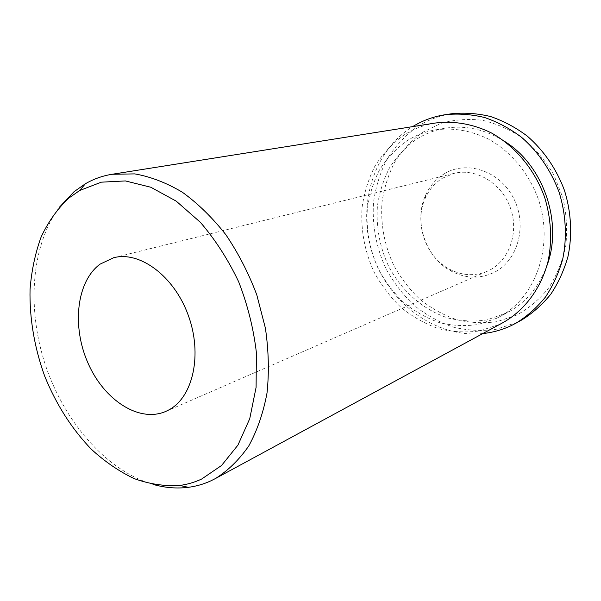 <?xml version="1.0" encoding="UTF-8"?>
<svg xmlns="http://www.w3.org/2000/svg" width="601" height="601" viewBox="0 0 601 601"><rect width="100%" height="100%" fill="white"/><g stroke="black" fill="none" stroke-linecap="round" stroke-linejoin="round"><path stroke-width="0.45" stroke-dasharray="3 2.25" d="M442.486 178.196L453.928 173.404C475.549 167.814 501.144 182.666 510.129 207.142C519.317 231.535 509.731 259.842 489.762 270.052L487.141 271.314C474.535 276.415 461.959 275.686 449.413 269.135C425.448 256.74 413.834 222.505 425.313 198.082C429.167 189.578 434.891 182.944 442.486 178.196M153.428 484.504C107.061 471.131 65.193 423.134 45.864 366.407C26.692 309.635 30.711 246.072 59.379 207.247M503.21 322.504L499.671 324.307L479.816 330.903C465.955 332.774 452.162 332.015 438.437 328.619C425.05 323.811 412.647 316.825 401.235 307.659C390.612 297.435 381.658 285.76 374.37 272.629C364.709 251.819 360.6 230.123 362.057 207.555C364.131 192.944 368.375 179.218 374.784 166.379C382.371 154.314 391.762 144.097 402.963 135.713C412.812 129.185 423.667 124.948 435.537 123.002M496.591 318.297L478.013 324.555C465.024 326.366 452.087 325.704 439.188 322.564C426.605 318.094 414.938 311.558 404.195 302.964C394.196 293.371 385.759 282.402 378.893 270.052C369.788 250.467 365.941 230.063 367.339 208.832C369.315 195.1 373.326 182.208 379.381 170.166C386.541 158.867 395.39 149.311 405.923 141.49C414.848 135.623 424.659 131.762 435.342 129.899C453.011 127.51 470.583 130.485 488.042 138.831C510.519 151.174 528.963 173.133 538.383 199.344C554.453 246.177 535.446 298.419 498.86 317.148L496.591 318.297M547 265.469C538.992 287.023 525.822 302.731 507.492 312.588L486.84 319.95C473.979 321.775 461.162 321.152 448.391 318.094C423.284 310.063 401.716 291.094 388.734 266.468C379.742 247.176 375.971 227.065 377.405 206.128C379.389 192.59 383.4 179.879 389.433 168.002C396.555 156.853 405.344 147.425 415.802 139.71C424.659 133.925 434.38 130.109 444.965 128.261C465.512 124.933 485.518 129.388 504.983 141.618M482.821 333.555C436.093 338.16 390.109 304.016 373.589 257.033C356.859 210.125 371.005 154.525 409.957 128.344L412.632 126.631M521.758 319.965L516.89 322.474L496.088 329.325C481.589 331.279 467.18 330.505 452.853 327.004C438.895 322.046 425.981 314.834 414.112 305.368C403.076 294.821 393.775 282.763 386.225 269.195C376.301 248.108 371.906 224.872 373.574 201.913C375.775 186.783 380.23 172.555 386.946 159.227C394.887 146.697 404.713 136.059 416.425 127.307C427.101 120.23 438.888 115.708 451.802 113.732M516.627 315.119L497.147 321.633C483.55 323.533 470.02 322.872 456.565 319.649C443.433 315.052 431.278 308.328 420.099 299.471C409.694 289.577 400.942 278.263 393.828 265.522C384.407 245.321 380.456 224.241 381.988 202.282C384.092 188.075 388.321 174.718 394.677 162.232C402.189 150.498 411.46 140.551 422.495 132.385L440.849 123.385C454.198 119.629 468.036 118.592 482.37 120.283C496.659 123.618 510.234 129.651 523.095 138.388C535.19 148.56 545.415 160.707 553.761 174.838L562.837 197.624C566.525 213.708 567.509 229.725 565.781 245.674C562.513 261.15 556.857 275.19 548.818 287.789C539.615 299.238 528.88 308.351 516.627 315.119M443.929 174.005C466.083 159.926 499.273 170.466 513.322 197.767C527.716 224.879 518.19 260.346 494.525 272.215C480.259 279.074 465.858 278.729 451.306 271.179C425.703 257.912 413.323 221.416 425.568 195.31C429.685 186.205 435.808 179.106 443.929 174.005M113.634 257.731L453.928 173.404M449.413 269.135L451.306 271.179M425.313 198.082L425.568 195.31M498.86 317.148L507.492 312.588M435.342 129.899L444.965 128.261M165.771 411.43L487.141 271.314"/><path stroke-width="0.9" d="M100.051 264.155L113.634 257.731C139.778 250.775 174.11 276.047 188.263 315.262C202.68 354.372 193.079 397.096 168.949 409.859L165.771 411.43C138.996 423.051 104.078 399.996 88.046 363.199C71.722 326.561 76.372 281.659 100.051 264.155M201.658 479.035C194.649 482.31 187.347 484.451 179.767 485.443C164.636 486.397 149.424 484.113 134.128 478.591C119.066 471.387 104.792 461.598 91.314 449.232C71.707 428.776 56.163 404.405 44.684 376.121C34.437 347.769 29.374 318.027 30.05 289.397C31.537 270.63 35.249 253.119 41.184 236.862C48.365 221.611 57.576 208.682 68.814 198.082L79.708 190.479L101.344 182.171L125.399 180.931L150.806 187.242L176.258 201.162L200.328 222.272C215.263 239.619 228.042 259.452 238.657 281.771C247.665 305 253.577 328.657 256.402 352.742L256.094 387.344L249.746 418.679L237.936 445.123L221.551 465.482L201.658 479.035M59.379 207.247L74.088 191.674L85.365 183.778C93.583 179 102.486 175.83 112.064 174.275L134.774 173.892C150.611 176.671 166.477 182.794 182.381 192.245C197.992 203.559 212.499 217.735 225.886 234.758C238.319 253.149 248.619 273.185 256.785 294.866L265.394 328.123C268.67 350.586 269.21 372.207 267.017 392.994C263.306 412.842 257.228 430.474 248.791 445.904C239.198 459.765 228.042 470.666 215.301 478.614L211.041 480.762C203.762 484.121 196.189 486.314 188.331 487.321C176.837 488.748 165.2 487.809 153.428 484.504M412.632 126.631C422.676 120.455 433.644 116.466 445.536 114.656C458.42 113.379 471.447 114.333 484.609 117.518C497.628 121.988 509.933 128.576 521.533 137.283C538.391 152.038 550.922 170.376 559.133 192.305C565.954 214.272 567.171 237.312 562.769 258.851C558.862 272.816 553.1 285.528 545.498 296.992C536.978 307.532 527.227 316.209 516.229 323.037L511.323 325.569C502.211 329.874 492.707 332.541 482.821 333.555M445.536 114.656L451.802 113.732C464.603 112.462 477.54 113.401 490.604 116.541C503.525 120.959 515.733 127.472 527.235 136.074C543.95 150.663 556.368 168.798 564.489 190.487C571.235 212.213 572.422 235.014 568.028 256.334C564.136 270.165 558.404 282.755 550.847 294.122C542.38 304.564 532.689 313.181 521.758 319.965L516.229 323.037M504.983 141.618C543.68 165.688 563.062 222.828 547 265.469M112.064 174.275L435.537 123.002C453.935 120.666 473.205 123.971 491.333 132.911C515.11 146.118 534.62 169.429 544.596 197.233C551.162 218.381 552.334 240.543 548.082 261.232C541.163 288.337 524.673 310.289 503.21 322.504L215.301 478.614M179.767 485.443L188.331 487.321M79.708 190.479L85.365 183.778"/></g></svg>
